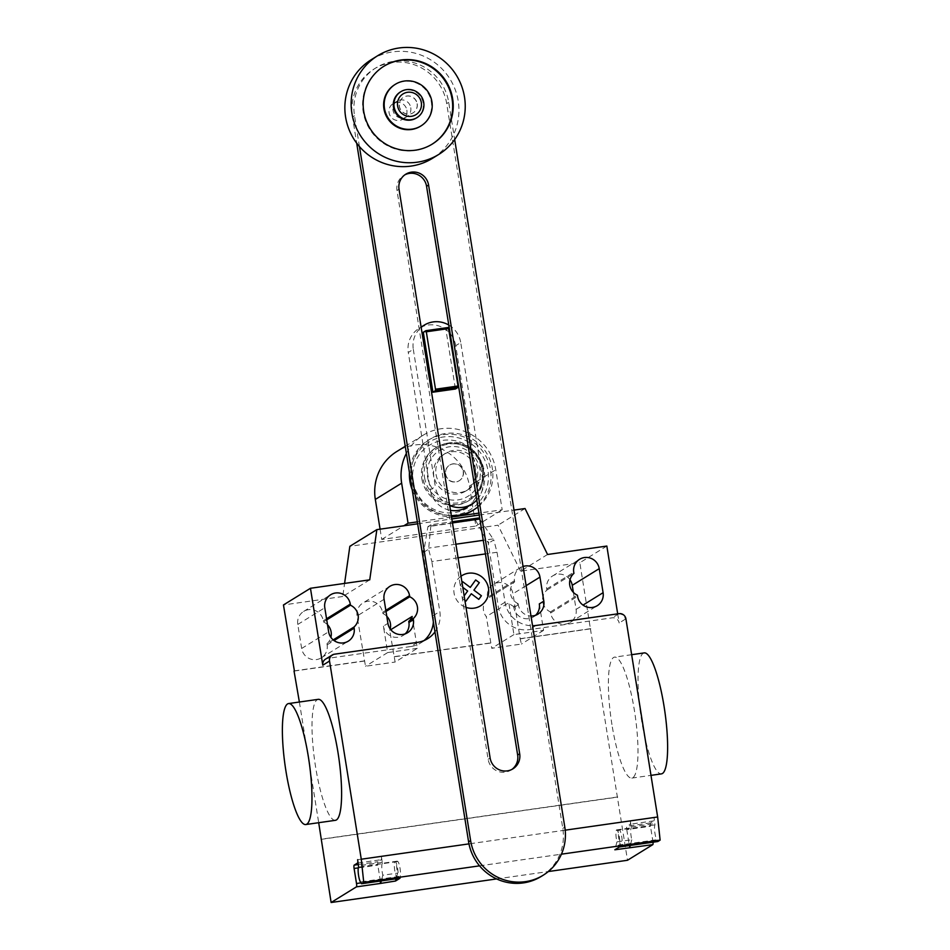<?xml version="1.0" encoding="UTF-8"?>
<svg xmlns="http://www.w3.org/2000/svg" width="950" height="950" viewBox="0 0 950 950"><rect width="100%" height="100%" fill="white"/><g stroke="black" fill="none" stroke-linecap="round" stroke-linejoin="round"><path stroke-width="0.71" stroke-dasharray="4.75 3.56" d="M448.4 327.465L445.835 329.056L455.43 389.001M423.308 332.262L445.835 329.056M413.309 349.339L435.314 486.673L430.291 489.784L408.286 352.45L413.309 349.339A24.439 23.857 -121.7 0 1 421.159 327.394M466.842 507.193A24.439 23.857 58.3 0 0 477.707 483.027L482.731 479.916A24.439 23.857 -121.7 0 1 476.805 499.997M449.683 505.459A24.439 23.857 -121.7 0 1 435.314 486.673M482.731 479.916L460.738 342.594L455.703 345.693L477.707 483.027M448.78 325.054A24.439 23.857 -121.7 0 1 460.738 342.594M430.291 489.784A24.439 23.857 58.3 0 0 450.466 510.34M455.703 345.693A24.439 23.857 58.3 0 0 419.152 328.284A24.439 23.857 58.3 0 0 408.286 352.45M511.872 769.441A15.224 14.867 -121.7 0 1 488.11 759.252L397.005 190.487A15.224 14.867 -121.7 0 1 404.819 174.848M359.456 146.597L354.516 115.758A48.545 47.393 -121.7 0 1 376.105 67.747A48.545 47.393 -121.7 0 1 448.709 102.339L454.67 139.543M541.203 876.446A48.545 47.393 58.3 0 0 562.792 828.436L446.69 103.586A48.545 47.393 58.3 0 0 374.074 69.006A48.545 47.393 58.3 0 0 352.497 117.004L356.689 143.177M417.086 103.823A9.168 8.942 -121.7 0 1 413.012 112.896A9.168 8.942 -121.7 0 1 399.309 106.364A9.168 8.942 -121.7 0 1 403.382 97.304A9.168 8.942 -121.7 0 1 417.086 103.823M417.204 103.764A9.168 8.942 -121.7 0 1 413.119 112.824A9.168 8.942 -121.7 0 1 399.416 106.293A9.168 8.942 -121.7 0 1 403.489 97.232A9.168 8.942 -121.7 0 1 417.204 103.764M400.282 92.031A15.271 14.915 -121.7 0 1 423.13 102.921A15.271 14.915 -121.7 0 1 416.338 118.026M406.849 110.153A9.168 8.942 -121.7 0 1 402.776 119.213A9.168 8.942 -121.7 0 1 389.061 112.682A9.168 8.942 -121.7 0 1 393.146 103.621A9.168 8.942 -121.7 0 1 406.849 110.153M410.792 107.718A9.168 8.942 -121.7 0 1 406.707 116.779A9.168 8.942 -121.7 0 1 393.003 110.259A9.168 8.942 -121.7 0 1 397.076 101.187A9.168 8.942 -121.7 0 1 410.792 107.718M371.391 59.613A58.045 56.667 -121.7 0 1 458.209 100.961A58.045 56.667 -121.7 0 1 432.404 158.365M383.836 66.286A45.826 44.733 58.3 0 0 383.551 66.464A45.826 44.733 58.3 0 0 365.524 120.674A45.826 44.733 58.3 0 0 414.853 150.528A45.826 44.733 58.3 0 0 431.716 144.424A45.826 44.733 58.3 0 0 432.001 144.246M420.482 126.231A24.439 23.857 58.3 0 0 403.786 81.403A24.439 23.857 58.3 0 0 394.784 84.657M436.05 474.418A21.387 20.876 58.3 0 0 468.029 489.654A21.387 20.876 58.3 0 0 477.541 468.504A21.387 20.876 58.3 0 0 445.55 453.269A21.387 20.876 58.3 0 0 436.05 474.418M475.297 469.894A21.387 20.876 -121.7 0 1 465.785 491.043A21.387 20.876 -121.7 0 1 433.794 475.808A21.387 20.876 -121.7 0 1 443.306 454.658A21.387 20.876 -121.7 0 1 475.297 469.894M445.657 474.121A9.168 8.942 58.3 0 0 459.361 480.641A9.168 8.942 58.3 0 0 463.434 471.58A9.168 8.942 58.3 0 0 449.73 465.049A9.168 8.942 58.3 0 0 445.657 474.121M463.208 471.723A9.168 8.942 -121.7 0 1 459.135 480.783A9.168 8.942 -121.7 0 1 445.431 474.252A9.168 8.942 -121.7 0 1 449.504 465.191A9.168 8.942 -121.7 0 1 463.208 471.723M427.571 477.066A26.992 26.363 58.3 0 0 458.019 499.89A26.992 26.363 58.3 0 0 479.964 469.597A26.992 26.363 58.3 0 0 449.516 446.773A26.992 26.363 58.3 0 0 427.571 477.066M424.579 477.577A29.901 29.201 58.3 0 0 458.304 502.859A29.901 29.201 58.3 0 0 482.6 469.312A29.901 29.201 58.3 0 0 448.875 444.018A29.901 29.201 58.3 0 0 424.579 477.577M448.234 443.056A31.16 30.424 58.3 0 0 441.869 444.695A31.16 30.424 58.3 0 0 436.762 447.213A31.16 30.424 58.3 0 0 422.916 478.028A31.16 30.424 58.3 0 0 458.054 504.367A31.16 30.424 58.3 0 0 469.526 500.223A31.16 30.424 58.3 0 0 474.05 496.779A31.16 30.424 58.3 0 0 483.372 469.407A31.16 30.424 58.3 0 0 448.234 443.056M421.836 478.681A31.16 30.424 58.3 0 0 468.445 500.887A31.16 30.424 58.3 0 0 482.303 470.072A31.16 30.424 58.3 0 0 435.694 447.866A31.16 30.424 58.3 0 0 421.836 478.681M477.909 506.896A41.551 40.565 58.3 0 0 492.373 468.635A41.551 40.565 58.3 0 0 430.231 439.031A41.551 40.565 58.3 0 0 411.766 480.118A41.551 40.565 58.3 0 0 451.309 515.624M412.193 489.737A41.551 40.565 58.3 0 0 451.499 516.788M472.055 510.863A41.551 40.565 58.3 0 0 490.532 469.775A41.551 40.565 58.3 0 0 428.391 440.171A41.551 40.565 58.3 0 0 409.438 472.53M411.089 481.436A39.603 38.665 58.3 0 0 455.751 514.924A39.603 38.665 58.3 0 0 487.932 470.488A39.603 38.665 58.3 0 0 443.27 436.988A39.603 38.665 58.3 0 0 411.089 481.436M413.108 481.531A36.694 35.827 58.3 0 0 454.492 512.561A36.694 35.827 58.3 0 0 484.31 471.39A36.694 35.827 58.3 0 0 442.926 440.361A36.694 35.827 58.3 0 0 413.108 481.531M406.374 453.376A48.509 47.358 -121.7 0 1 423.213 435.195A48.509 47.358 -121.7 0 1 495.769 469.751L502.182 509.794L478.907 513.107M380.083 529.174L381.734 539.457L475.855 526.051L469.442 486.02A48.509 47.358 58.3 0 0 396.886 451.452M475.855 526.051L502.182 509.794M459.978 515.803L453.518 516.717M451.535 517.002L417.347 521.871M381.734 539.457L403.881 525.778M644.219 652.899A61.097 12.16 -98.1 0 0 641.582 720.337A61.097 12.16 -98.1 0 0 661.438 773.87M611.943 724.565A61.097 12.16 81.9 0 1 614.579 657.127A61.097 12.16 81.9 0 1 634.434 710.659A61.097 12.16 81.9 0 1 631.797 778.097A61.097 12.16 81.9 0 1 611.943 724.565M335.433 820.313A61.097 12.16 81.9 0 1 315.566 766.781A61.097 12.16 81.9 0 1 318.191 699.342M327.524 624.768A13.134 12.825 58.3 0 0 323.463 621.906L323.285 620.801A13.134 12.825 58.3 0 0 303.632 611.444A13.134 12.825 58.3 0 0 297.789 624.435L301.649 648.47A13.134 12.825 58.3 0 0 321.29 657.839A13.134 12.825 58.3 0 0 327.133 644.848L326.954 643.744L333.201 639.884M323.463 621.906L326.741 619.875M326.954 643.744A13.134 12.825 58.3 0 0 330.885 637.343M570 579.785A13.134 12.825 58.3 0 0 546.749 588.964L546.927 590.069A13.134 12.825 58.3 0 0 550.43 611.907L550.608 613.011A13.134 12.825 58.3 0 0 570.249 622.369A13.134 12.825 58.3 0 0 576.092 609.377L573.372 592.361M546.927 590.069L573.931 573.384M550.43 611.907L577.422 595.222M606.836 546.048L579.832 562.732L590.425 628.852L520.184 638.863L512.964 593.774A13.134 12.825 58.3 0 0 493.311 584.416A13.134 12.825 58.3 0 0 487.481 597.408L487.659 598.512A13.134 12.825 58.3 0 0 486.305 616.609L491.756 648.28L521.396 644.064L520.184 638.863M547.556 554.491L520.564 571.176L579.832 562.732M617.69 613.842L619.163 622.986A6.116 5.961 58.3 0 0 612.275 617.821L529.281 629.648A27.491 26.838 58.3 0 1 498.275 606.397L487.944 541.441L487.255 541.536L488.882 542.984L493.798 539.944L497.028 552.259L485.438 553.909M458.066 557.804L431.822 561.545L428.604 549.231L430.944 524.78L452.295 521.74M479.928 519.484L493.798 539.944M452.485 522.916L431.193 525.944M423.427 550.632L422.738 550.727L423.676 552.271L427.904 526.656L475.332 519.899L478.372 518.023M427.904 526.656L430.944 524.78M475.332 519.899L487.255 541.536M488.882 542.984L487.944 541.441M497.028 552.259L505.032 602.229A27.491 26.838 58.3 0 0 532.546 625.741M434.969 631.904A27.491 26.838 58.3 0 0 439.826 611.515L431.822 561.545M433.366 621.894A27.491 26.838 58.3 0 0 433.069 615.683L422.738 550.727M423.676 552.271L428.604 549.231M423.367 550.668L422.679 550.763M412.193 616.467L417.299 648.351L395.129 662.043L389.69 630.373L390.771 629.696M389.69 630.373A13.134 12.825 58.3 0 0 390.165 628.9M386.793 616.312A13.134 12.825 58.3 0 0 382.731 613.462L382.553 612.358A13.134 12.825 58.3 0 0 362.912 603.001A13.134 12.825 58.3 0 0 357.069 615.98L365.501 666.271L395.129 662.043M386.009 611.432L382.731 613.462M523.058 566.473A13.134 12.825 58.3 0 0 514.472 580.723L514.651 581.827A13.134 12.825 58.3 0 0 518.154 603.666L513.653 606.444A13.134 12.825 -121.7 0 1 508.808 602.704L486.305 616.609M514.651 581.827L487.659 598.512M539.315 603.915L543.554 630.373L513.914 634.588L508.808 602.704M513.914 634.588L491.756 648.28M543.554 630.373L521.396 644.064M417.299 648.351L387.659 652.579L383.42 626.133L387.921 623.354M387.659 652.579L365.501 666.271M518.154 603.666L518.332 604.77A13.134 12.825 58.3 0 0 530.991 616.004M535.574 615.279A13.134 12.825 -121.7 0 1 513.831 607.549L513.653 606.444M417.478 642.366L410.733 646.534A27.491 26.838 58.3 0 0 420.85 642.877A27.491 26.838 58.3 0 0 424.068 640.538M487.884 541.476L487.184 541.583M394.262 656.64L490.889 642.877M490.544 643.079L393.929 656.842M590.425 628.852L627.499 860.273M520.529 638.649L590.769 628.639M405.175 633.864A13.134 12.825 -121.7 0 1 383.42 626.133M369.74 579.832L342.736 596.505L344.589 583.407M520.564 571.176L498.037 525.196L349.849 546.309M525.041 508.523L498.037 525.196M417.656 523.818L451.844 518.949M479.216 515.043L514.021 510.091M410.733 646.534L327.75 658.362A6.116 5.961 -121.7 0 0 325.494 659.169M342.736 596.505L283.456 604.96M364.289 661.069L294.417 671.021M294.381 670.866L364.634 660.856M617.726 796.955L321.349 839.171M321.005 839.384L617.381 797.157M299.381 702.026L318.701 822.7M619.341 846.996L618.248 845.203A7.944 1.579 -98.1 0 0 619.02 845.844A7.944 1.579 -98.1 0 0 619.459 837.758A7.944 1.579 -98.1 0 0 616.776 830.122A7.944 1.579 -98.1 0 0 616.467 830.359L616.538 829.908A8.253 1.639 -98.1 0 0 616.966 841.866L614.84 849.787M400.021 878.239L398.929 876.446A7.944 1.579 -98.1 0 0 399.701 877.087A7.944 1.579 -98.1 0 0 400.14 869.001A7.944 1.579 -98.1 0 0 397.456 861.365A7.944 1.579 -98.1 0 0 397.147 861.602L397.219 861.163A8.253 1.639 -98.1 0 0 397.646 873.109L396.114 878.797M398.929 876.446L396.566 876.791A7.944 1.579 81.9 0 1 394.535 868.941A7.944 1.579 81.9 0 1 394.772 861.947A7.944 1.579 81.9 0 1 395.081 861.697A7.944 1.579 81.9 0 1 397.777 869.345A7.944 1.579 81.9 0 1 397.326 877.432A7.944 1.579 81.9 0 1 396.566 876.791L360.406 881.944M397.147 861.602L358.613 867.089M397.219 861.163L382.399 863.265L381.354 856.306L357.639 859.691M381.354 856.306A3.052 0.606 81.9 0 1 381.271 859.667L377.898 861.745A3.052 0.606 -98.1 0 0 377.815 865.106L358.328 867.884M382.399 863.265A8.253 1.639 81.9 0 0 382.826 875.211L397.646 873.109M380.344 881.054A3.052 0.606 81.9 0 0 380.226 880.127L377.815 865.106M382.826 875.211L381.294 880.911M479.548 865.842L561.426 854.181M565.202 830.169L468.968 843.873M496.601 878.928L548.316 871.554M653.006 842.199A3.052 0.606 -98.1 0 0 652.887 841.284L650.477 826.262A3.052 0.606 81.9 0 1 650.56 822.902L653.944 820.824A3.052 0.606 -98.1 0 0 654.016 817.463L654.989 824.873A7.944 1.579 -98.1 0 0 654.752 831.867A7.944 1.579 -98.1 0 0 656.783 839.717L657.875 841.51M618.248 845.203L620.623 844.871A7.944 1.579 81.9 0 1 618.592 837.021A7.944 1.579 81.9 0 1 618.83 830.027A7.944 1.579 81.9 0 1 619.151 829.778A7.944 1.579 81.9 0 1 621.834 837.413A7.944 1.579 81.9 0 1 621.395 845.512A7.944 1.579 81.9 0 1 620.623 844.871L656.783 839.717M616.538 829.908L631.358 827.806L630.313 820.847L654.016 817.463M616.467 830.359L654.989 824.873M630.313 820.847A3.052 0.606 81.9 0 1 630.23 824.196L626.857 826.286A3.052 0.606 -98.1 0 0 626.774 829.635L650.477 826.262M616.966 841.866L631.786 839.752A8.253 1.639 81.9 0 1 631.358 827.806M631.786 839.752L630.254 845.441M626.774 829.635L629.185 844.669A3.052 0.606 81.9 0 1 629.102 848.018M464.906 600.459L462.258 598.476L464.158 595.852M462.068 582.778L460.168 585.402L462.804 587.373M461.011 576.211A17.753 17.326 58.3 0 0 466.011 607.383M397.005 190.487L399.036 189.24M488.11 759.252L490.129 758.005M352.497 117.004L354.516 115.758M446.69 103.586L448.709 102.339M562.792 828.436L564.811 827.189M469.442 486.02L495.769 469.751M297.789 624.435L324.793 607.751M323.285 620.801L326.562 618.771M301.649 648.47L328.641 631.797M327.133 644.848L334.067 640.561M576.092 609.377L583.027 605.091M546.749 588.964L573.753 572.28M550.608 613.011L577.6 596.327M619.02 613.653L618.462 613.997A6.116 5.961 -121.7 0 1 625.349 619.174L625.908 618.818M618.462 613.997L612.275 617.821M625.349 619.174L619.163 622.986M536.038 625.48L529.281 629.648M493.098 538.911L483.265 540.312M455.893 544.207L428.723 548.079M505.032 602.229L498.275 606.397M433.069 615.683L439.826 611.515M385.831 610.328L382.553 612.358M384.073 599.308L357.069 615.98M526.122 585.651L512.964 593.774M518.332 604.77L513.831 607.549M514.472 580.723L487.481 597.408M334.495 654.194L327.75 658.362M382.327 862.398L358.613 865.783M358.162 862.956L381.271 859.667M358.411 864.524L377.898 861.745M380.226 880.127L360.964 882.871M631.287 826.939L655.001 823.555M653.944 820.824L630.23 824.196M650.56 822.902L626.857 826.286M629.185 844.669L652.887 841.284M419.152 328.284L421.111 327.073M403.774 175.429L405.804 174.183M510.886 770.106L512.917 768.847M374.074 69.006L376.105 67.747M406.707 116.779L402.776 119.213M397.076 101.187L393.146 103.621M465.785 491.043L468.029 489.654M443.306 454.658L445.55 453.269M474.05 496.779C496.517 478.337 476.793 437.297 448.258 443.056L441.869 444.695M468.445 500.887L469.526 500.223M428.391 440.171L430.231 439.031M435.694 447.866L436.762 447.213M405.234 446.298L423.213 435.195M631.655 654.693L614.567 657.127M303.632 611.444L330.636 594.759M321.29 657.839L348.294 641.155M552.591 575.973L579.595 559.289M570.249 622.369L597.253 605.684M420.85 642.877L427.607 638.709M389.916 586.316L362.912 603.001M537.973 614.127L533.472 616.906M520.315 567.732L493.311 584.416M407.574 632.712L403.073 635.491M631.809 778.097L650.988 775.366M397.456 861.365L395.081 861.697M399.701 877.087L397.326 877.432M619.02 845.844L621.383 845.512M616.776 830.122L619.151 829.778"/><path stroke-width="1.43" d="M423.308 332.262L425.885 330.671L426.312 331.787L435.516 389.215L435.48 390.616L432.915 392.207L423.308 332.262M432.915 392.207L455.43 389.001L458.007 387.41L458.043 386.009L448.4 327.465L425.885 330.671M448.839 328.569L426.312 331.787M458.043 386.009L435.516 389.215M458.007 387.41L435.48 390.616M476.805 499.997A24.439 23.857 -121.7 0 1 449.683 505.459M421.159 327.394A24.439 23.857 -121.7 0 1 448.78 325.054M450.466 510.34A24.439 23.857 58.3 0 0 466.842 507.193L471.865 504.082M404.819 174.848A15.224 14.867 -121.7 0 1 426.562 186.283L517.655 755.048A15.224 14.867 -121.7 0 1 511.872 769.441M428.581 185.024A15.224 14.867 58.3 0 0 405.804 174.183A15.224 14.867 58.3 0 0 399.036 189.24L490.129 758.005A15.224 14.867 58.3 0 0 512.917 768.847A15.224 14.867 58.3 0 0 519.686 753.789L428.581 185.024L426.562 186.283M454.67 139.543L564.811 827.189A48.545 47.393 -121.7 0 1 543.234 875.199A48.545 47.393 -121.7 0 1 470.618 840.607L359.456 146.597M356.689 143.177L468.599 841.854A48.545 47.393 58.3 0 0 541.203 876.446L543.234 875.199M416.943 117.646L416.338 118.026A15.271 14.915 -121.7 0 1 393.49 107.136A15.271 14.915 -121.7 0 1 400.282 92.031L400.888 91.663A15.271 14.915 -121.7 0 1 423.736 102.541A15.271 14.915 -121.7 0 1 416.943 117.646A15.271 14.915 -121.7 0 1 394.096 106.768A15.271 14.915 -121.7 0 1 400.888 91.663M421.325 102.612A12.219 11.934 -121.7 0 1 411.397 116.327A12.219 11.934 -121.7 0 1 397.622 105.996A12.219 11.934 -121.7 0 1 407.55 92.281A12.219 11.934 -121.7 0 1 421.325 102.612M438.698 154.47L432.404 158.365A58.045 56.667 -121.7 0 1 345.586 117.004A58.045 56.667 -121.7 0 1 371.391 59.613L377.684 55.718A58.045 56.667 -121.7 0 1 464.503 97.078A58.045 56.667 -121.7 0 1 438.698 154.47A58.045 56.667 -121.7 0 1 351.88 113.121A58.045 56.667 -121.7 0 1 377.684 55.718M432.001 144.246A45.826 44.733 58.3 0 0 449.683 90.048A45.826 44.733 58.3 0 0 400.413 60.361A45.826 44.733 58.3 0 0 383.836 66.286M415.411 150.183A45.826 44.733 -121.7 0 1 366.082 120.329A45.826 44.733 -121.7 0 1 384.109 66.108A45.826 44.733 -121.7 0 1 400.971 60.016A45.826 44.733 -121.7 0 1 450.3 89.858A45.826 44.733 -121.7 0 1 432.274 144.079A45.826 44.733 -121.7 0 1 415.411 150.183M395.354 84.301L394.784 84.657A24.439 23.857 58.3 0 0 411.481 129.485A24.439 23.857 58.3 0 0 420.482 126.231L421.04 125.887A24.439 23.857 58.3 0 0 404.344 81.047A24.439 23.857 58.3 0 0 385.736 113.216A24.439 23.857 58.3 0 0 421.04 125.887M451.309 515.624A41.551 40.565 58.3 0 0 473.907 509.723A41.551 40.565 58.3 0 0 477.909 506.896M409.438 472.53A41.551 40.565 58.3 0 0 409.913 481.258A41.551 40.565 58.3 0 0 412.193 489.737M451.499 516.788A41.551 40.565 58.3 0 0 472.055 510.863L473.907 509.723M417.347 521.871L408.061 523.201L401.648 483.158A48.509 47.358 -121.7 0 1 406.374 453.376M405.234 446.298L396.886 451.452A48.509 47.358 58.3 0 0 375.321 499.427L380.083 529.174M478.907 513.107L459.978 515.803M453.518 516.717L451.535 517.002M403.881 525.778L408.061 523.201M650.988 775.366L661.449 773.87A61.097 12.16 -98.1 0 0 664.074 706.432A61.097 12.16 -98.1 0 0 644.219 652.899L631.655 654.693M285.926 771.008A61.097 12.16 -98.1 0 0 305.793 824.541A61.097 12.16 -98.1 0 0 308.418 757.102A61.097 12.16 -98.1 0 0 288.551 703.57A61.097 12.16 -98.1 0 0 285.926 771.008M288.551 703.57L318.191 699.342A61.097 12.16 81.9 0 1 338.058 752.887A61.097 12.16 81.9 0 1 335.433 820.313L305.793 824.541M324.793 607.751A13.134 12.825 -121.7 0 1 330.636 594.759A13.134 12.825 -121.7 0 1 350.289 604.117L350.455 605.221A13.134 12.825 -121.7 0 1 353.958 627.059L354.136 628.164A13.134 12.825 -121.7 0 1 348.294 641.155A13.134 12.825 -121.7 0 1 328.641 631.797L324.793 607.751M333.201 639.884L353.958 627.059M326.741 619.875L350.455 605.221M330.885 637.343A13.134 12.825 58.3 0 0 327.524 624.768M573.372 592.361L572.244 585.331A13.134 12.825 58.3 0 0 570 579.785M599.236 568.646L603.096 592.693A13.134 12.825 -121.7 0 1 597.253 605.684A13.134 12.825 -121.7 0 1 577.6 596.327L577.422 595.222A13.134 12.825 -121.7 0 1 573.931 573.384L573.753 572.28A13.134 12.825 -121.7 0 1 579.595 559.289A13.134 12.825 -121.7 0 1 599.236 568.646L572.244 585.331M617.69 613.842L606.836 546.048L547.556 554.491L525.041 508.523L514.021 510.091M532.546 625.741A27.491 26.838 58.3 0 0 536.038 625.48L619.02 613.653A6.116 5.961 58.3 0 1 625.908 618.818L657.649 816.988L565.202 830.169M452.295 521.74L478.372 518.023L479.928 519.484M479.631 519.044L452.485 522.916M485.438 553.909L458.066 557.804M294.417 671.021L283.456 604.96L310.46 588.276L322.786 665.214L329.531 661.046A6.116 5.961 -121.7 0 1 334.495 654.194L417.478 642.366A27.491 26.838 58.3 0 0 427.607 638.709A27.491 26.838 58.3 0 0 434.969 631.904M390.771 629.696L412.193 616.467A13.134 12.825 -121.7 0 1 408.738 621.395L408.916 622.499A13.134 12.825 -121.7 0 1 405.175 633.864M409.735 596.778L409.557 595.674A13.134 12.825 58.3 0 0 389.916 586.316A13.134 12.825 58.3 0 0 384.073 599.308L387.921 623.354A13.134 12.825 58.3 0 0 407.574 632.712A13.134 12.825 58.3 0 0 413.404 619.721L413.238 618.616A13.134 12.825 58.3 0 0 409.735 596.778L386.009 611.432M413.238 618.616L408.738 621.395M390.165 628.9A13.134 12.825 58.3 0 0 386.793 616.312M530.991 616.004A13.134 12.825 58.3 0 0 543.816 601.136L539.968 577.101A13.134 12.825 58.3 0 0 523.058 566.473M543.816 601.136L539.315 603.915A13.134 12.825 -121.7 0 1 535.574 615.279M424.068 640.538A27.491 26.838 58.3 0 0 433.366 621.894M344.589 583.407L349.849 546.309L376.853 529.625L417.656 523.818M310.46 588.276L369.74 579.832L376.853 529.625M451.844 518.949L479.216 515.043M322.786 665.214A6.116 5.961 -121.7 0 1 325.494 659.169L332.251 655.001M329.531 661.046L361.273 859.216L363.743 882.348L479.548 865.842M294.049 671.08L299.381 702.026M318.701 822.7L331.122 902.5L356.428 886.861A3.052 0.606 -98.1 0 0 356.511 883.512L354.101 868.478A3.052 0.606 81.9 0 1 354.184 865.129L357.556 863.039A3.052 0.606 -98.1 0 0 357.639 859.691L358.613 867.089A7.944 1.579 -98.1 0 0 358.376 874.095A7.944 1.579 -98.1 0 0 360.406 881.944L361.499 883.738L363.743 882.348M548.316 871.554L627.499 860.273L652.804 844.633L614.84 849.787L619.341 846.996L657.875 841.51L660.119 840.121L657.649 816.988M396.114 878.797L395.521 881.03L380.142 883.488A3.052 0.606 81.9 0 0 380.344 881.054M361.499 883.738L400.021 878.239L395.521 881.03M381.294 880.911L380.701 883.132M561.426 854.181L660.119 840.121M468.968 843.873L361.273 859.216M331.122 902.5L496.601 878.928M652.804 844.633A3.052 0.606 -98.1 0 0 653.006 842.199M630.254 845.441L629.66 847.673M462.068 582.778L462.793 581.78L470.274 587.409L475.677 579.939L479.311 582.671L473.919 590.128L481.412 595.757L478.788 599.379L471.295 593.75L465.904 601.207L464.906 600.459M462.804 587.373L467.661 591.019L464.158 595.852M466.011 607.383A17.753 17.326 58.3 0 0 488.49 588.24A17.753 17.326 58.3 0 0 461.011 576.211M517.655 755.048L519.686 753.789M468.599 841.854L470.618 840.607M375.321 499.427L401.648 483.158M326.562 618.771L350.289 604.117M334.067 640.561L354.136 628.164M583.027 605.091L603.096 592.693M483.265 540.312L455.893 544.207M409.557 595.674L385.831 610.328M539.968 577.101L526.122 585.651M413.404 619.721L408.916 622.499M357.556 863.039L358.162 862.956M354.184 865.129L358.411 864.524M358.328 867.884L354.101 868.478M360.964 882.871L356.511 883.512M356.428 886.861L380.142 883.488M421.111 327.073L424.175 325.173"/></g></svg>
